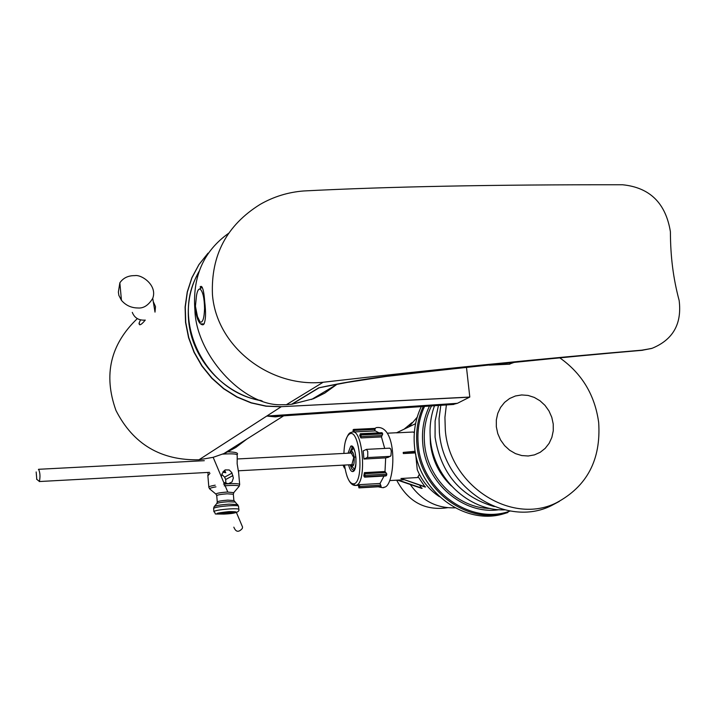 <?xml version="1.0" encoding="UTF-8"?>
<svg xmlns="http://www.w3.org/2000/svg" width="716" height="716" viewBox="0 0 716 716"><rect width="100%" height="100%" fill="white"/><g stroke="black" fill="none" stroke-linecap="round" stroke-linejoin="round"><path stroke-width="1.07" d="M199.209 271.149C190.644 286.051 187.1 302.438 188.594 320.303C191.628 359.262 224.144 394.731 262.092 400.897M140.488 319.882L139.02 323.319C139.271 325.932 141.347 324.849 145.267 320.07M208.052 253.142L198.914 264.589L191.879 277.701L187.252 291.922L185.104 307.021L185.534 322.343L188.559 337.657L194.018 352.299L201.876 366.037L211.775 378.245L223.589 388.725L236.772 396.995L251.11 402.911L265.967 406.196L281.111 406.804L266.782 416.05L280.538 416.032M137.32 318.611C110.353 344.405 103.238 375.023 115.965 410.456C133.167 444.171 160.84 460.612 198.976 459.779L213.18 457.318L225.263 453.094L235.797 447.482L246.832 439.087M282.945 415.871L275.347 416.873L266.782 416.05L198.976 459.779M208.034 253.178L198.923 264.66L191.951 277.763L187.359 292.021L185.265 307.092L185.739 322.406L188.782 337.692L194.278 352.317L202.118 365.983L212.079 378.227L223.813 388.627L237.077 396.924L251.334 402.795L266.218 406.079L281.316 406.679L469.794 397.049L457.399 403.314L452.682 404.513M469.794 397.049L466.483 367.406M203.237 324.706L201.948 323.56M200.498 287.743L201.617 286.507M200.131 286.839L200.963 286.364C202.753 286.704 203.988 291.752 204.686 301.499C206.101 313.259 205.761 320.902 203.648 324.438L202.771 324.84C199.379 324.5 196.927 319.479 195.396 309.786M323.167 382.246C270.335 387.875 216.474 347.09 212.446 294.571C210.853 255.263 226.73 225.218 260.105 204.418C273.601 196.658 288.136 192.174 303.709 190.966C388.027 186.625 494.335 184.567 622.652 184.773C649.833 187.529 665.746 203.165 670.4 231.707C670.489 256.704 673.21 278.22 679.144 300.46C682.053 323.811 673.031 339.76 652.079 348.307L643.201 350.052C542.943 358.528 436.259 369.259 323.167 382.246L286.391 404.692L279.222 404.764C241.534 404.209 196.13 354.259 194.913 310.216C192.309 276.707 203.595 251.03 228.78 233.183M336.529 384.617L324.724 393.156L313.474 398.731L291.994 404.209L286.391 404.692M327.606 386.094L319.05 387.821L291.994 404.209M291.645 404.245L318.692 387.857C339.536 383.284 362.18 379.417 386.622 376.258L386.192 376.303M325.637 386.488L318.692 387.857M386.622 376.258C476.659 365.769 562.158 357.042 643.12 350.088L651.623 348.45M197.464 316.588L200.104 322.03C202.718 322.88 204.203 318.405 204.552 308.587C204.364 298.393 202.968 291.949 200.355 289.255C198.645 288.414 197.356 290.562 196.488 295.699L195.423 306.215L197.464 316.588M203.666 323.847L204.23 323.739M202.252 287.277L198.448 289.72M260.91 400.477C204.883 391.867 169.764 319.524 198.735 272.572M514.097 362.403L509.067 364.211M490.746 364.82L487.712 365.142M559.357 501.37L551.401 505.63C506.042 528.551 443.276 488.133 439.382 432.24L439.051 418.627L440.814 405.31M559.787 357.848C581.965 373.528 594.924 395.08 598.674 422.503C601.136 459.726 587.022 486.504 556.35 502.82C511.403 525.535 449.192 485.43 445.307 430.003L444.931 417.347L446.372 404.934M553.235 424.024L553.262 430.817L551.875 437.351L549.145 443.302L545.189 448.368L540.213 452.297L534.449 454.884L528.202 455.994L521.767 455.564L515.484 453.622L509.667 450.248L504.61 445.62L500.573 439.973L497.763 433.592L496.331 426.799L496.331 419.934L497.772 413.365L500.573 407.413L504.592 402.365L509.622 398.499L515.404 395.984L521.651 394.946L528.05 395.429L534.279 397.416L540.025 400.79L545.019 405.39L549.002 410.984L551.785 417.303L553.235 424.024M494.308 506.588C460.719 496.743 440.975 473.607 435.077 437.19L435.113 420.999L438.452 405.462M504.699 509.864C468.774 511.188 433.565 477.966 430.432 439.284C429.305 427.568 430.665 416.381 434.514 405.73M507.93 512.504L503.026 513.99C463.843 525.553 417.723 490.63 414.492 446.211C413.195 432.061 415.459 418.869 421.285 406.616M364.56 477.151L385.933 475.952L386.882 474.117L385.002 471.504L364.426 472.641L363.817 475.907L364.56 477.151L365.088 475.335L364.426 472.641M353.337 471.388L353.221 470.931M351.842 447.339L352.012 446.211M343.904 453.425C344.315 442.774 346.213 436.295 349.578 433.977C359.504 427.479 364.587 480.606 354.295 483.774C349.838 484.49 346.58 478.252 344.512 465.06M455.099 507.832C436.635 508.405 421.679 500.609 410.214 484.455M447.518 507.725C425.062 511 408.12 501.818 396.673 480.176M418.135 476.775L425.179 487.077L400.933 478.494L417.544 477.554L419.397 474.341M397.55 480.132L421.778 488.41L419.603 485.171M415.674 454.051L417.249 469.633C422.01 481.08 429.43 490.111 439.517 496.716M415.164 451.286L403.215 452.405L403.332 453.559L415.45 452.915M414.152 436.053L414.116 437.736M414.34 432.589L413.025 432.025L396.458 432.84L415.575 423.675M359.611 484.642L358.358 485.251L358.949 487.9L359.513 487.668L359.611 484.642L380.044 483.47L384.045 476.05M363.952 459.037L367.066 457.587L367.782 456.396L367.755 451.447L366.449 449.371L363.2 450.883L363.952 459.037L385.673 457.882L385.002 471.504M360.927 437.941L361.025 434.952L360.3 433.744L359.754 435.632L360.927 437.941L381.449 436.921L384.698 448.431M352.827 431.99L375.327 430.898L378.979 432.831M358.949 487.9L380.581 486.638L381.145 486.415L380.044 483.47M374.683 430.934L375.256 428.374L353.802 429.412M381.449 436.921L382.738 433.887L381.825 432.697L360.3 433.744M385.673 457.882L388.242 457.336L390.945 455.725L391.294 451.044L390.676 448.923L389.629 448.207M408.908 426.879L417.186 417.213M414.448 431.345L414.063 432.419M404.182 429.135L411.942 422.673M422.171 488.249L398.266 480.087M425.581 486.925L400.933 478.494M415.361 452.431L403.332 453.559M344.933 467.888L344.432 468.094L343.036 465.14M354.304 431.918L353.74 429.403L353.176 429.69L353.015 431.981M36.776 479.138L36.167 471.951L36.776 479.138M38.404 469.428L38.601 469.293C40.096 472.524 40.373 476.561 39.416 481.403L36.597 479.21M351.887 464.666L353.731 457.56L351.279 453.04M350.724 464.729C353.248 467.745 354.411 465.239 354.214 457.22C353.122 451.322 351.753 449.952 350.115 453.103M223.795 471.316L225.853 472.73L222.873 472.166M238.652 472.828L237.157 463.798L237.211 456.173M221.351 476.775L222.103 473.643L225.379 469.893L229.254 469.982L231.841 472.65L233.371 478.02L232.002 481.975L228.198 483.774L223.705 482.36M225.907 483.488L225.665 479.523L224.618 477.169L221.906 474.44M207.909 472.435L208.168 475.424L209.949 473.383M227.115 513.05L233.693 512.531L228.297 512.477L229.666 511.815L218.792 513.435L223.992 513.121L224.806 513.193L223.455 513.846L225.755 513.703L227.115 513.05L227.035 512.11M225.665 512.656L225.755 513.703M228.252 511.904L228.297 512.477M152.732 298.357C148.498 305.285 143.549 308.489 137.893 307.978C131.216 307.907 125.73 305.356 121.451 300.335L118.856 295.35L118.382 292.047L119.849 282.82C123.215 277.924 128.218 275.526 134.868 275.633C141.356 274.273 157.681 285.183 152.732 298.357L155.005 312.122L155.497 306.618L153.269 301.606M132.29 312.364C134.456 317.841 138.627 320.428 144.793 320.133M241.229 523.933L242.563 527.083L242.285 528.498C238.652 532.579 235.833 532.131 233.837 527.155M281.316 406.679L469.535 397.174M266.782 416.05L457.399 403.314M325.789 386.461L347.099 382.425L386.47 376.401C476.355 365.93 561.702 357.221 642.512 350.276L643.201 350.052M651.39 348.522L641.599 350.222M204.275 323.659L203.55 323.856M451.375 485.949C439.338 474.404 432.357 460.29 430.432 443.616L430.128 435.185M490.218 508.45C458.016 508.306 427.407 478.377 424.588 443.911C423.326 430.262 425.635 417.598 431.515 405.927M499.159 509.702C463.592 515.207 425.823 483.005 422.816 444.09C421.563 430.477 423.783 417.804 429.484 406.062M510.275 510.982C470.797 525.723 421.527 490.72 418.26 444.788C416.998 431.13 419.093 418.332 424.543 406.393M503.026 513.99L505.773 513.103C466.483 524.694 420.22 489.655 416.972 445.092C415.701 431.363 417.795 418.493 423.254 406.482M353.713 470.394L351.744 468.971L350.142 464.756M349.533 453.13L352.406 447.151L353.686 448.458L355.091 452.288L355.942 457.989L355.888 463.905L354.751 469.007L353.847 470.34M348.012 453.21L350.733 446.193C355.771 443.025 358.322 469.794 353.131 471.495C351.314 472.005 349.811 469.786 348.629 464.845M350.876 432.464L352.621 431.999C362.905 429.573 366.807 482.289 356.532 485.215L355.628 485.448L352.406 483.882M390.417 456.352L367.066 457.587M380.599 485.153L359.772 486.352M381.145 486.415L359.513 487.668M380.581 486.638L358.993 487.891M385.915 472.524L364.936 473.688M386.882 474.117L365.088 475.335M386.586 475.46L364.829 476.686M382.272 432.903L360.542 433.968M382.738 433.887L361.025 434.952M382.084 435.561L361.186 436.59M374.898 429.385L354.16 430.379M355.843 456.808L354.214 457.22M225.665 479.523L232.933 475.576M229.559 508.915C219.776 509.676 214.558 510.598 213.905 511.68C217.521 514.732 210.71 513.855 223.956 514.088C234.938 513.658 239.896 512.047 238.822 509.246C238.016 508.736 234.929 508.62 229.559 508.915M229.156 511.591C214.818 513.184 213.108 514.016 224.019 514.07C238.285 512.486 239.994 511.654 229.156 511.591M238.571 506.31L238.544 506.087C237.739 505.568 234.651 505.451 229.281 505.738C219.508 506.498 214.29 507.42 213.636 508.521L213.887 511.457M237.748 504.547L228.959 504.145C220.322 504.798 215.382 505.63 214.138 506.66L213.619 508.288M234.741 502.041L228.019 501.728C221.414 502.229 217.637 502.874 216.679 503.67L214.361 506.4M233.89 500.547L227.697 500.144C221.181 500.645 217.709 501.272 217.279 502.023L216.85 503.464M233.344 494.246L227.151 493.807C220.644 494.308 217.172 494.944 216.742 495.705L217.261 501.862M233.747 492.653L227.187 492.044C219.651 492.635 215.928 493.351 216.035 494.201L216.724 495.553M238.867 486.612L239.171 486.253C238.777 485.448 235.108 485.206 228.162 485.546L224.206 485.833M215.937 486.853C210.96 487.73 208.956 488.491 209.922 489.118L215.874 494.058M239.672 484.651L239.654 484.347C238.652 483.64 234.83 483.443 228.198 483.774L223.481 484.123M215.194 485.18C210.602 485.994 208.499 486.719 208.857 487.363L209.645 488.885M237.112 455.072L237.085 454.732C236.074 453.926 232.261 453.667 225.638 453.953L222.783 454.132M224.618 477.169L232.029 473.106M238.84 509.461L238.544 506.087L233.872 500.395L233.326 494.085L233.917 492.447L239.171 486.253L239.654 484.347L238.5 471.056M119.849 282.82L121.451 300.335M139.799 324.84L139.092 323.032M223.41 453.881L283.67 415.826M277.352 416.247L453.801 404.442M277.325 416.247L281.898 415.942M311.514 399.492L337.12 384.268M489.243 365.151L509.864 364.175M556.35 502.82L551.401 505.63M387.338 433.198L396.673 432.733M378.227 486.782C382.38 487.793 384.277 487.945 383.928 487.238C395.313 487.703 398.723 423.997 376.321 427.622M374.996 428.383L375.685 427.944M346.902 475.88C349.31 482.503 352.218 485.69 355.628 485.448L358.367 485.296M389.862 480.57L403.815 479.774M350.455 432.679C348.799 433.09 347.072 436.151 345.273 441.879M389.799 448.162L366.449 449.371M344.969 468.067L344.432 468.094M375.256 428.374L353.74 429.403M351.995 453.004L237.184 458.974M204.311 460.683L38.619 469.293M352.603 464.63L238.446 470.788M225.406 471.486L223.097 471.611M209.493 472.345L39.228 481.537M353.453 448.082L350.634 451.975M351.314 465.731L354.572 469.383M207.837 475.29L208.83 487.05M226.623 451.85C235.385 451.912 238.875 452.879 237.085 454.732L237.309 457.291M224.153 470.582L225.379 469.893M118.382 292.047L118.435 292.629M213.162 457.327L227.778 492.008M236.352 512.343L242.563 527.083"/></g></svg>

